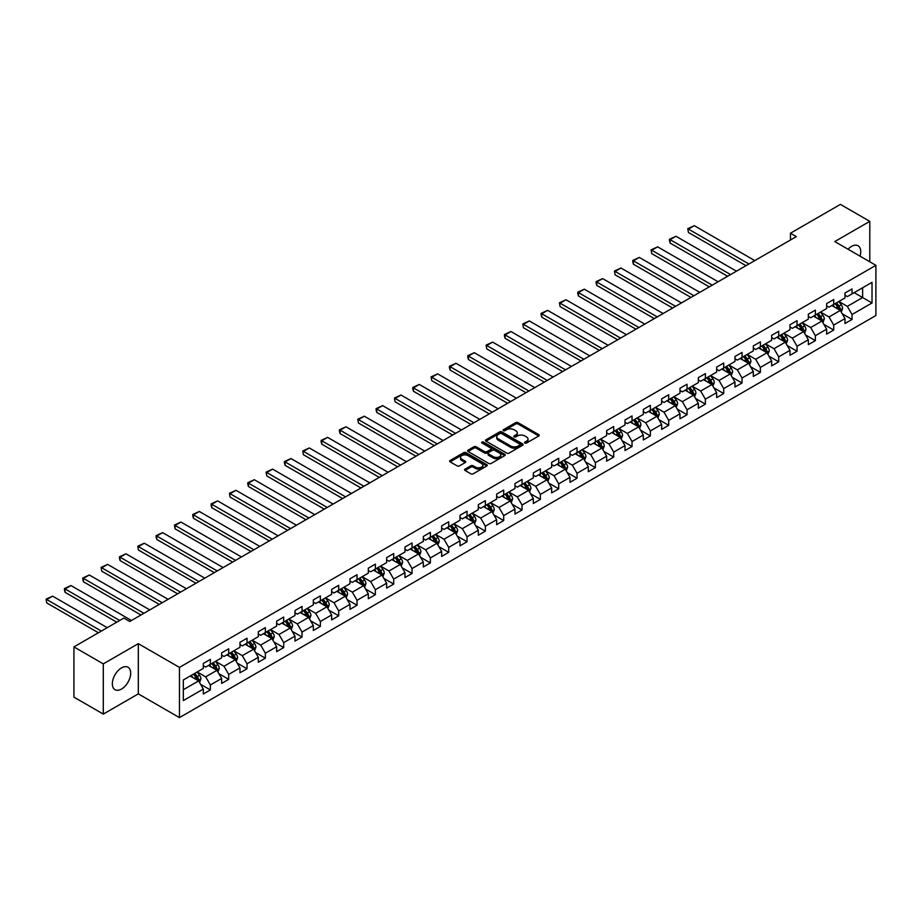 <?xml version="1.0" encoding="UTF-8"?>
<svg xmlns="http://www.w3.org/2000/svg" width="922" height="922" viewBox="0 0 922 922"><rect width="100%" height="100%" fill="white"/><g stroke="black" fill="none" stroke-linecap="round" stroke-linejoin="round"><path stroke-width="1.38" d="M524.895 443.044A1.141 0.657 0 0 0 526.508 443.044L538.759 435.968A1.637 0.945 0 0 0 539.243 435.299A1.637 0.945 0 0 0 538.759 434.631L518.003 422.645A1.637 0.945 0 0 0 515.686 422.645L503.435 429.721A1.141 0.657 0 0 0 505.049 430.655L506.639 429.733A5.221 3.02 0 0 1 514.015 429.733L515.744 430.735A5.221 3.02 0 0 1 517.277 432.867A5.221 3.02 0 0 1 515.744 435L514.165 435.91A1.141 0.657 0 0 0 515.778 436.844L517.357 435.933A5.221 3.02 0 0 1 524.745 435.933L526.474 436.924A5.221 3.02 0 0 1 528.006 439.056A5.221 3.02 0 0 1 526.474 441.189L524.895 442.111A1.141 0.657 0 0 0 524.895 443.044L524.895 442.111M121.52 689.045A12.966 7.48 120 0 0 129.979 677.624A12.966 7.48 120 0 0 127.997 667.24A12.966 7.48 120 0 0 121.52 667.885A12.966 7.48 120 0 0 113.049 679.307A12.966 7.48 120 0 0 115.031 689.691A12.966 7.48 120 0 0 121.52 689.045M860.03 256.155A12.966 7.48 120 0 0 858.059 245.748A12.966 7.48 120 0 0 851.571 246.381A12.966 7.48 120 0 0 848.044 249.24M465.045 469.125A1.637 0.945 0 0 0 464.573 469.794A1.637 0.945 0 0 0 465.045 470.462L470.877 473.827A1.637 0.945 0 0 0 473.182 473.827L486.793 465.967A1.637 0.945 0 0 0 487.265 465.299A1.637 0.945 0 0 0 486.793 464.63L466.025 452.644A1.637 0.945 0 0 0 463.72 452.644L450.109 460.504A1.637 0.945 0 0 0 449.636 461.173A1.637 0.945 0 0 0 450.109 461.841L457.151 465.898A1.637 0.945 0 0 0 459.456 465.898L465.276 462.533A1.637 0.945 0 0 0 465.76 461.864A1.637 0.945 0 0 0 465.276 461.207L461.784 459.191A4.368 2.524 0 0 1 460.516 457.404A4.368 2.524 0 0 1 463.201 455.076A4.368 2.524 0 0 1 467.961 455.629L481.63 463.524A4.368 2.524 0 0 1 482.909 465.299A4.368 2.524 0 0 1 480.212 467.627A4.368 2.524 0 0 1 475.464 467.085L473.182 465.771A1.637 0.945 0 0 0 470.877 465.771L465.045 469.125L465.045 470.462M138.323 643.66L103.299 663.875L73.921 646.91L73.921 697.124L103.299 714.089L138.323 693.863L179.456 717.616L179.456 667.401L138.323 643.66L138.323 693.863M869.792 261.79L869.792 221.349L834.767 241.564L875.9 265.317L179.456 667.401M869.792 221.349L840.403 204.384L790.465 233.22L790.465 240.008M73.921 646.91L123.871 618.074L129.737 621.474L796.331 236.608L790.465 233.22M506.754 453.117A1.637 0.945 0 0 0 509.059 453.117L522.67 445.257A1.637 0.945 0 0 0 523.143 444.588A1.637 0.945 0 0 0 522.67 443.92L501.902 431.934A1.637 0.945 0 0 0 499.597 431.934L485.986 439.794A1.637 0.945 0 0 0 485.502 440.462A1.637 0.945 0 0 0 485.986 441.119L506.754 453.117M482.46 443.286A1.141 0.657 0 0 1 483.624 443.447L483.624 442.087L504.726 454.281A1.637 0.945 0 0 1 505.21 454.938A1.637 0.945 0 0 1 504.726 455.606L491.115 463.466A1.637 0.945 0 0 1 488.81 463.466L468.042 451.48L468.042 450.143A1.637 0.945 0 0 0 467.569 450.812A1.637 0.945 0 0 0 468.042 451.48M468.042 450.143L473.873 446.79A1.637 0.945 0 0 1 476.178 446.79L484.603 451.642A1.637 0.945 0 0 0 486.908 451.642L490.769 449.417A1.637 0.945 0 0 0 491.253 448.749A1.637 0.945 0 0 0 490.769 448.08L482.01 443.021A1.141 0.657 0 0 1 483.624 442.087M179.456 717.616L875.9 315.531L875.9 265.317M200.547 684.262L210.366 689.933L210.366 684.977L221.649 678.465L221.649 683.421L228.702 679.353L228.702 674.397L239.974 667.885L239.974 672.829L247.027 668.761L247.027 663.805L258.31 657.294L258.31 662.25L265.363 658.181L265.363 653.225L276.646 646.714L276.646 651.658L283.699 647.59L283.699 642.634L294.982 636.122L294.982 641.078L302.036 637.01L302.036 632.054L313.319 625.542L313.319 630.498L320.36 626.418L320.36 621.474L331.643 614.951L331.643 619.907L338.697 615.838L338.697 610.883L349.98 604.371L349.98 609.327L357.033 605.258L357.033 600.303L368.316 593.791L368.316 598.735L375.369 594.667L375.369 589.711L386.652 583.2L386.652 588.155L393.706 584.087L393.706 579.131L404.977 572.62L404.977 577.564L412.03 573.496L412.03 568.54L423.313 562.028L423.313 566.984L430.367 562.916L430.367 557.96L441.65 551.448L441.65 556.404L448.703 552.324L448.703 547.38L459.986 540.857L459.986 545.812L467.039 541.744L467.039 536.788L478.322 530.277L478.322 535.233L485.364 531.164L485.364 526.208L496.647 519.697L496.647 524.641L503.7 520.573L503.7 515.617L514.983 509.105L514.983 514.061L522.036 509.993L522.036 505.037L533.319 498.525L533.319 503.481L540.373 499.401L540.373 494.446L551.656 487.934L551.656 492.89L558.709 488.821L558.709 483.866L569.98 477.354L569.98 482.31L577.034 478.23L577.034 473.286L588.317 466.763L588.317 471.718L595.37 467.65L595.37 462.694L606.653 456.183L606.653 461.138L613.706 457.07L613.706 452.114L624.989 445.603L624.989 450.547L632.043 446.478L632.043 441.523L643.326 435.011L643.326 439.967L650.367 435.899L650.367 430.943L661.65 424.431L661.65 429.387L668.704 425.307L668.704 420.351L679.987 413.84L679.987 418.795L687.04 414.727L687.04 409.771L698.323 403.26L698.323 408.216L705.376 404.136L705.376 399.191L716.659 392.668L716.659 397.624L723.712 393.556L723.712 388.6L734.984 382.088L734.984 387.044L742.037 382.976L742.037 378.02L753.32 371.508L753.32 376.453L760.373 372.384L760.373 367.429L771.656 360.917L771.656 365.873L778.71 361.804L778.71 356.849L789.993 350.337L789.993 355.293L797.046 351.213L797.046 346.269L808.329 339.745L808.329 344.701L815.371 340.633L815.371 335.677L826.654 329.166L826.654 334.121L833.707 330.041L833.707 325.097L844.99 318.574L844.99 323.53L852.043 319.461L852.043 314.506L872.016 302.969L872.016 282.351L862.623 287.779L862.623 297.541L872.016 302.969M210.366 689.933L203.313 694.001L203.313 689.045L183.328 700.582L183.328 679.952L203.313 668.427L203.313 663.471L210.366 659.403L210.366 664.347L221.649 657.835L221.649 652.88L228.702 648.811L228.702 653.767L239.974 647.256L239.974 642.3L247.027 638.231L247.027 643.187L258.31 636.664L258.31 631.72L265.363 627.64L265.363 632.596L276.646 626.084L276.646 621.128L283.699 617.06L283.699 622.016L294.982 615.493L294.982 610.548L302.036 606.469L302.036 611.424L313.319 604.913L313.319 599.957L320.36 595.889L320.36 600.844L331.643 594.333L331.643 589.377L338.697 585.309L338.697 590.253L349.98 583.741L349.98 578.786L357.033 574.717L357.033 579.673L368.316 573.161L368.316 568.206L375.369 564.137L375.369 569.093L386.652 562.57L386.652 557.626L393.706 553.546L393.706 558.502L404.977 551.99L404.977 547.034L412.03 542.966L412.03 547.922L423.313 541.398L423.313 536.454L430.367 532.374L430.367 537.33L441.65 530.818L441.65 525.863L448.703 521.794L448.703 526.75L459.986 520.239L459.986 515.283L467.039 511.214L467.039 516.159L478.322 509.647L478.322 504.691L485.364 500.623L485.364 505.579L496.647 499.067L496.647 494.111L503.7 490.043L503.7 494.999L514.983 488.476L514.983 483.531L522.036 479.452L522.036 484.407L533.319 477.896L533.319 472.94L540.373 468.872L540.373 473.827L551.656 467.316L551.656 462.36L558.709 458.28L558.709 463.236L569.98 456.724L569.98 451.768L577.034 447.7L577.034 452.656L588.317 446.144L588.317 441.189L595.37 437.12L595.37 442.064L606.653 435.553L606.653 430.597L613.706 426.529L613.706 431.484L624.989 424.973L624.989 420.017L632.043 415.949L632.043 420.905L643.326 414.381L643.326 409.437L650.367 405.357L650.367 410.313L661.65 403.801L661.65 398.846L668.704 394.777L668.704 399.733L679.987 393.221L679.987 388.266L687.04 384.186L687.04 389.142L698.323 382.63L698.323 377.674L705.376 373.606L705.376 378.562L716.659 372.05L716.659 367.094L723.712 363.026L723.712 367.97L734.984 361.459L734.984 356.503L742.037 352.435L742.037 357.39L753.32 350.879L753.32 345.923L760.373 341.855L760.373 346.81L771.656 340.287L771.656 335.343L778.71 331.263L778.71 336.219L789.993 329.707L789.993 324.751L797.046 320.683L797.046 325.639L808.329 319.127L808.329 314.172L815.371 310.103L815.371 315.047L826.654 308.536L826.654 303.58L833.707 299.512L833.707 304.467L844.99 297.956L844.99 293L852.043 288.932L852.043 293.876L872.016 282.351M208.487 665.442L216.947 670.317L205.664 676.84L197.204 671.954M203.313 665.707L205.664 667.067L210.366 664.347M205.664 676.84L210.366 684.977M216.947 670.317L221.649 678.465M226.812 654.851L235.283 659.737L224 666.249L215.529 661.362M221.649 655.127L224 656.476L228.702 653.767M224 666.249L228.702 674.397M235.283 659.737L239.974 667.885M245.148 644.271L253.608 649.157L242.325 655.669L233.865 650.782M239.974 644.536L242.325 645.896L247.027 643.187M242.325 655.669L247.027 663.805M253.608 649.157L258.31 657.294M263.485 633.679L271.944 638.566L260.661 645.077L252.202 640.191M258.31 633.956L260.661 635.316L265.363 632.596M260.661 645.077L265.363 653.225M271.944 638.566L276.646 646.714M281.821 623.099L290.28 627.986L278.997 634.497L270.538 629.611M276.646 623.364L278.997 624.724L283.699 622.016M278.997 634.497L283.699 642.634M290.28 627.986L294.982 636.122M300.146 612.508L308.616 617.394L297.333 623.917L288.874 619.031M294.982 612.784L297.333 614.144L302.036 611.424M297.333 623.917L302.036 632.054M308.616 617.394L313.319 625.542M318.482 601.928L326.941 606.814L315.67 613.326L307.199 608.439M313.319 602.204L315.67 603.553L320.36 600.844M315.67 613.326L320.36 621.474M326.941 606.814L331.643 614.951M336.818 591.348L345.277 596.223L333.995 602.746L325.535 597.859M331.643 591.613L333.995 592.973L338.697 590.253M333.995 602.746L338.697 610.883M345.277 596.223L349.98 604.371M355.154 580.756L363.614 585.643L352.331 592.154L343.871 587.268M349.98 581.033L352.331 582.381L357.033 579.673M352.331 592.154L357.033 600.303M363.614 585.643L368.316 593.791M373.491 570.176L381.95 575.063L370.667 581.575L362.208 576.688M368.316 570.441L370.667 571.801L375.369 569.093M370.667 581.575L375.369 589.711M381.95 575.063L386.652 583.2M391.815 559.585L400.286 564.471L389.003 570.983L380.532 566.108M386.652 559.861L389.003 561.221L393.706 558.502M389.003 570.983L393.706 579.131M400.286 564.471L404.977 572.62M410.152 549.005L418.611 553.892L407.328 560.403L398.869 555.517M404.977 549.27L407.328 550.63L412.03 547.922M407.328 560.403L412.03 568.54M418.611 553.892L423.313 562.028M428.488 538.413L436.947 543.3L425.664 549.823L417.205 544.937M423.313 538.69L425.664 540.05L430.367 537.33M425.664 549.823L430.367 557.96M436.947 543.3L441.65 551.448M446.824 527.833L455.284 532.72L444.001 539.232L435.541 534.345M441.65 528.11L444.001 529.458L448.703 526.75M444.001 539.232L448.703 547.38M455.284 532.72L459.986 540.857M465.149 517.254L473.62 522.14L462.337 528.652L453.878 523.765M459.986 517.519L462.337 518.879L467.039 516.159M462.337 528.652L467.039 536.788M473.62 522.14L478.322 530.277M483.485 506.662L491.945 511.549L480.673 518.06L472.202 513.174M478.322 506.939L480.673 508.287L485.364 505.579M480.673 518.06L485.364 526.208M491.945 511.549L496.647 519.697M501.822 496.082L510.281 500.969L498.998 507.48L490.539 502.594M496.647 496.347L498.998 497.707L503.7 494.999M498.998 507.48L503.7 515.617M510.281 500.969L514.983 509.105M520.158 485.491L528.617 490.377L517.334 496.889L508.875 492.014M514.983 485.767L517.334 487.127L522.036 484.407M517.334 496.889L522.036 505.037M528.617 490.377L533.319 498.525M538.494 474.911L546.953 479.797L535.67 486.309L527.211 481.422M533.319 475.176L535.67 476.536L540.373 473.827M535.67 486.309L540.373 494.446M546.953 479.797L551.656 487.934M556.819 464.319L565.29 469.206L554.007 475.729L545.536 470.842M551.656 464.596L554.007 465.956L558.709 463.236M554.007 475.729L558.709 483.866M565.29 469.206L569.98 477.354M575.155 453.739L583.614 458.626L572.332 465.137L563.872 460.251M569.98 454.016L572.332 455.364L577.034 452.656M572.332 465.137L577.034 473.286M583.614 458.626L588.317 466.763M593.491 443.159L601.951 448.046L590.668 454.558L582.208 449.671M588.317 443.424L590.668 444.784L595.37 442.064M590.668 454.558L595.37 462.694M601.951 448.046L606.653 456.183M611.828 432.568L620.287 437.454L609.004 443.966L600.545 439.079M606.653 432.844L609.004 434.193L613.706 431.484M609.004 443.966L613.706 452.114M620.287 437.454L624.989 445.603M630.152 421.988L638.623 426.874L627.34 433.386L618.881 428.5M624.989 422.253L627.34 423.613L632.043 420.905M627.34 433.386L632.043 441.523M638.623 426.874L643.326 435.011M648.489 411.396L656.948 416.283L645.677 422.795L637.206 417.92M643.326 411.673L645.677 413.033L650.367 410.313M645.677 422.795L650.367 430.943M656.948 416.283L661.65 424.431M666.825 400.816L675.284 405.703L664.001 412.215L655.542 407.328M661.65 401.082L664.001 402.441L668.704 399.733M664.001 412.215L668.704 420.351M675.284 405.703L679.987 413.84M685.161 390.225L693.621 395.112L682.338 401.635L673.878 396.748M679.987 390.502L682.338 391.862L687.04 389.142M682.338 401.635L687.04 409.771M693.621 395.112L698.323 403.26M703.498 379.645L711.957 384.532L700.674 391.043L692.215 386.157M698.323 379.922L700.674 381.27L705.376 378.562M700.674 391.043L705.376 399.191M711.957 384.532L716.659 392.668M721.822 369.065L730.293 373.952L719.01 380.463L710.539 375.577M716.659 369.33L719.01 370.69L723.712 367.97M719.01 380.463L723.712 388.6M730.293 373.952L734.984 382.088M740.159 358.474L748.618 363.36L737.335 369.872L728.876 364.985M734.984 358.75L737.335 360.11L742.037 357.39M737.335 369.872L742.037 378.02M748.618 363.36L753.32 371.508M758.495 347.894L766.954 352.78L755.671 359.292L747.212 354.405M753.32 348.159L755.671 349.519L760.373 346.81M755.671 359.292L760.373 367.429M766.954 352.78L771.656 360.917M776.831 337.302L785.29 342.189L774.007 348.7L765.548 343.825M771.656 337.579L774.007 338.939L778.71 336.219M774.007 348.7L778.71 356.849M785.29 342.189L789.993 350.337M795.156 326.722L803.627 331.609L792.344 338.12L783.884 333.234M789.993 326.987L792.344 328.347L797.046 325.639M792.344 338.12L797.046 346.269M803.627 331.609L808.329 339.745M813.492 316.142L821.951 321.017L810.68 327.541L802.209 322.654M808.329 316.407L810.68 317.767L815.371 315.047M810.68 327.541L815.371 335.677M821.951 321.017L826.654 329.166M831.828 305.551L840.288 310.437L829.005 316.949L820.545 312.062M826.654 305.827L829.005 307.176L833.707 304.467M829.005 316.949L833.707 325.097M840.288 310.437L844.99 318.574M854.152 292.654L862.623 297.541L847.341 306.369L838.882 301.482M844.99 295.236L847.341 296.596L852.043 293.876M847.341 306.369L852.043 314.506M103.299 663.875L103.299 714.089M183.328 689.725L198.61 680.909L190.151 676.022M198.61 680.909L203.313 689.045M842.224 313.791L852.043 319.461M823.899 324.383L833.707 330.041M805.563 334.963L815.371 340.633M787.227 345.554L797.046 351.213M768.89 356.134L778.71 361.804M750.566 366.726L760.373 372.384M732.229 377.305L742.037 382.976M713.893 387.885L723.712 393.556M695.557 398.477L705.376 404.136M677.221 409.057L687.04 414.727M658.896 419.648L668.704 425.307M640.559 430.228L650.367 435.899M622.223 440.82L632.043 446.478M603.887 451.4L613.706 457.07M585.562 461.98L595.37 467.65M567.226 472.571L577.034 478.23M548.89 483.151L558.709 488.821M530.553 493.743L540.373 499.401M512.217 504.322L522.036 509.993M493.892 514.914L503.7 520.573M475.556 525.494L485.364 531.164M457.22 536.074L467.039 541.744M438.884 546.665L448.703 552.324M420.559 557.245L430.367 562.916M402.223 567.837L412.03 573.496M383.886 578.417L393.706 584.087M365.55 589.008L375.369 594.667M347.225 599.588L357.033 605.258M328.889 610.168L338.697 615.838M310.553 620.76L320.36 626.418M292.216 631.34L302.036 637.01M273.88 641.931L283.699 647.59M255.555 652.511L265.363 658.181M237.219 663.091L247.027 668.761M218.883 673.682L228.702 679.353M525.344 443.205L526.474 442.548A5.221 3.02 0 0 0 528.006 440.416L528.006 439.056M517.277 432.867L517.277 434.227A5.221 3.02 0 0 1 515.744 436.348L514.614 437.005M538.759 434.631L538.759 435.968L518.003 424.005A1.637 0.945 0 0 0 515.686 424.005L503.885 430.816M522.67 443.92L522.67 445.257L501.902 433.294A1.637 0.945 0 0 0 499.597 433.294L486.009 441.131L485.986 439.794M519.789 445.049A1.141 0.657 0 0 0 519.789 444.116L501.556 433.594A1.141 0.657 0 0 0 499.943 433.594L498.272 434.562A5.221 3.02 0 0 0 496.739 436.694A5.221 3.02 0 0 0 498.272 438.826L510.73 446.018A5.221 3.02 0 0 0 518.118 446.018L519.789 445.049L519.789 446.409A1.141 0.657 0 0 0 520.123 445.948L520.123 444.588M496.739 436.694L496.739 438.054A5.221 3.02 0 0 0 498.272 440.186L498.272 438.826M519.789 446.409L518.118 447.377A5.221 3.02 0 0 1 510.73 447.377L498.272 440.186M468.065 451.492L473.873 448.138L473.873 446.79M491.253 448.749L491.253 450.109A1.637 0.945 0 0 1 490.769 450.777L486.908 453.002A1.637 0.945 0 0 1 484.603 453.002L476.178 448.138A1.637 0.945 0 0 0 473.873 448.138M483.624 443.447L504.714 455.618M493.339 456.69A4.368 2.524 0 0 0 498.099 457.243A4.368 2.524 0 0 0 500.784 454.915A4.368 2.524 0 0 0 499.517 453.128L494.699 450.351A1.637 0.945 0 0 0 492.383 450.351L488.522 452.575A1.637 0.945 0 0 0 488.049 453.244A1.637 0.945 0 0 0 488.522 453.912L493.339 456.69L493.339 458.05A4.368 2.524 0 0 0 498.099 458.591A4.368 2.524 0 0 0 500.784 456.263L500.784 454.915M488.049 453.244L488.049 454.604A1.637 0.945 0 0 0 488.522 455.272L488.522 453.912M493.339 458.05L488.522 455.272M482.909 465.299L482.909 466.659A4.368 2.524 0 0 1 480.212 468.987A4.368 2.524 0 0 1 475.464 468.434L473.182 467.12A1.637 0.945 0 0 0 470.877 467.12L465.068 470.474M460.516 457.404L460.516 458.764A4.368 2.524 0 0 0 461.784 460.551L461.784 459.191M465.276 461.207L465.276 462.533L461.784 460.551M486.77 465.979L466.025 454.004A1.637 0.945 0 0 0 463.72 454.004L450.132 461.853L450.109 460.504M841.221 312.051L842.616 308.524A4.403 2.547 -120 0 0 841.21 304.779L838.789 301.54M748.918 263.992L688.423 229.071L694.301 225.683L754.795 260.603M834.56 307.13L832.912 304.928M688.423 232.459L687.777 228.691L688.423 232.459L745.979 265.686M835.148 303.638L837.568 306.876A4.403 2.547 60 0 1 838.824 309.527L840.242 308.709A4.403 2.547 -120 0 0 838.974 306.058L836.554 302.819M835.447 303.465L838.144 307.049A2.247 1.291 60 0 1 838.547 307.741L840.242 308.709M687.777 228.691L694.301 225.683M822.885 322.631L824.28 319.104A4.403 2.547 -120 0 0 822.873 315.359L820.453 312.12M730.581 274.572L670.098 239.651L675.964 236.263L736.459 271.183M816.224 317.71L814.575 315.508M670.098 243.051L669.441 240.642L669.441 239.282L670.098 239.651L670.098 243.051L727.642 276.277M816.811 314.218L819.232 317.456A4.403 2.547 60 0 1 820.499 320.107L821.905 319.3A4.403 2.547 -120 0 0 820.649 316.649L818.217 313.411M817.111 314.045L819.808 317.641A2.247 1.291 60 0 1 820.211 318.32L821.905 319.3M669.441 239.282L675.964 236.263M804.549 333.211L805.955 329.696A4.403 2.547 -120 0 0 804.549 325.939L802.117 322.7M712.245 285.163L651.762 250.242L657.64 246.842L718.123 281.775M797.887 328.301L796.239 326.1M651.762 253.631L651.116 249.862L651.762 253.631L709.306 286.857M798.475 324.809L800.895 328.048A4.403 2.547 60 0 1 802.163 330.698L803.569 329.88A4.403 2.547 -120 0 0 802.313 327.229L799.881 323.991M798.786 324.636L801.472 328.22A2.247 1.291 60 0 1 801.875 328.9L803.569 329.88M651.116 249.862L657.64 246.842M786.212 343.802L787.619 340.276A4.403 2.547 -120 0 0 786.212 336.53L783.781 333.291M693.909 295.743L633.426 260.822L639.303 257.434L699.786 292.355M779.551 338.881L777.903 336.68M633.426 264.222L632.78 261.813L632.78 260.453L633.426 260.822L633.426 264.222L690.981 297.449M780.139 335.389L782.571 338.628A4.403 2.547 60 0 1 783.827 341.278L785.233 340.472A4.403 2.547 -120 0 0 783.977 337.821L781.556 334.582M780.45 335.216L783.135 338.812A2.247 1.291 60 0 1 783.55 339.492L785.233 340.472M632.78 260.453L639.303 257.434M767.888 354.382L769.282 350.867A4.403 2.547 -120 0 0 767.876 347.11L765.456 343.871M675.584 306.335L615.089 271.414L620.967 268.014L681.462 302.935M761.226 349.461L759.578 347.271M615.089 274.802L614.444 271.033L615.089 274.802L672.645 308.029M761.803 345.981L764.234 349.219A4.403 2.547 60 0 1 765.491 351.87L766.908 351.052A4.403 2.547 -120 0 0 765.64 348.401L763.22 345.162M762.114 345.796L764.811 349.392A2.247 1.291 60 0 1 765.214 350.072L766.908 351.052M614.444 271.033L620.967 268.014M749.551 364.974L750.946 361.447A4.403 2.547 -120 0 0 749.54 357.701L747.12 354.463M657.248 316.914L596.753 281.994L602.631 278.605L663.125 313.526M742.89 360.053L741.242 357.851M596.753 285.382L596.108 282.973L596.108 281.625L596.753 281.994L596.753 285.382L654.309 318.609M743.478 356.56L745.898 359.799A4.403 2.547 60 0 1 747.166 362.45L748.572 361.631A4.403 2.547 -120 0 0 747.304 358.992L744.884 355.754M743.777 356.388L746.474 359.983A2.247 1.291 60 0 1 746.878 360.663L748.572 361.631M596.108 281.625L602.631 278.605M731.215 375.554L732.61 372.027A4.403 2.547 -120 0 0 731.204 368.281L728.783 365.043M638.911 327.506L578.428 292.574L584.294 289.185L644.789 324.106M724.554 370.632L722.906 368.431M578.428 295.974L577.783 293.565L577.783 292.205L578.428 292.574L578.428 295.974L635.973 329.2M725.141 367.152L727.562 370.39A4.403 2.547 60 0 1 728.829 373.03L730.236 372.223A4.403 2.547 -120 0 0 728.979 369.572L726.548 366.334M725.453 366.968L728.138 370.563A2.247 1.291 60 0 1 728.541 371.243L730.236 372.223M577.783 292.205L584.294 289.185M712.879 386.134L714.285 382.618A4.403 2.547 -120 0 0 712.879 378.861L710.447 375.634M620.575 338.086L560.092 303.165L565.97 299.765L626.453 334.698M706.217 381.224L704.569 379.023M560.092 306.553L559.447 302.785L560.092 306.553L617.636 339.78M706.805 377.732L709.237 380.97A4.403 2.547 60 0 1 710.493 383.621L711.899 382.803A4.403 2.547 -120 0 0 710.643 380.152L708.211 376.914M707.116 377.559L709.802 381.143A2.247 1.291 60 0 1 710.217 381.823L711.899 382.803M559.447 302.785L565.97 299.765M694.554 396.725L695.949 393.198A4.403 2.547 -120 0 0 694.543 389.453L692.111 386.214M602.25 348.666L541.756 313.745L547.633 310.357L608.117 345.277M687.893 391.804L686.245 389.603M541.756 317.145L541.11 314.736L541.11 313.376L541.756 313.745L541.756 317.145L599.312 350.372M688.469 388.312L690.901 391.55A4.403 2.547 60 0 1 692.157 394.201L693.574 393.394A4.403 2.547 -120 0 0 692.307 390.744L689.887 387.505M688.78 388.139L691.465 391.735A2.247 1.291 60 0 1 691.88 392.415L693.574 393.394M541.11 313.376L547.633 310.357M676.218 407.305L677.612 403.79A4.403 2.547 -120 0 0 676.206 400.033L673.786 396.794M583.914 359.257L523.419 324.337L529.297 320.937L589.792 355.869M669.556 402.395L667.908 400.194M523.419 327.725L522.774 323.956L523.419 327.725L580.975 360.951M670.144 398.903L672.564 402.142A4.403 2.547 60 0 1 673.821 404.793L675.238 403.974A4.403 2.547 -120 0 0 673.97 401.324L671.55 398.085M670.444 398.73L673.141 402.315A2.247 1.291 60 0 1 673.544 402.995L675.238 403.974M522.774 323.956L529.297 320.937M657.882 417.897L659.276 414.37A4.403 2.547 -120 0 0 657.87 410.624L655.45 407.386M565.578 369.837L505.095 334.917L510.961 331.528L571.456 366.449M651.22 412.975L649.572 410.774M505.095 338.316L504.438 335.908L504.438 334.548L505.095 334.917L505.095 338.316L562.639 371.543M651.808 409.483L654.228 412.722A4.403 2.547 60 0 1 655.496 415.373L656.902 414.554A4.403 2.547 -120 0 0 655.646 411.915L653.214 408.677M652.108 409.31L654.804 412.906A2.247 1.291 60 0 1 655.208 413.586L656.902 414.554M504.438 334.548L510.961 331.528M639.545 428.476L640.951 424.961A4.403 2.547 -120 0 0 639.545 421.204L637.114 417.966M547.242 380.429L486.758 345.508L492.636 342.108L553.119 377.029M632.884 423.555L631.236 421.366M486.758 348.896L486.113 345.128L486.758 348.896L544.303 382.123M633.472 420.075L635.892 423.313A4.403 2.547 60 0 1 637.16 425.964L638.566 425.146A4.403 2.547 -120 0 0 637.309 422.495L634.878 419.256M633.783 419.89L636.468 423.486A2.247 1.291 60 0 1 636.872 424.166L638.566 425.146M486.113 345.128L492.636 342.108M621.209 439.068L622.615 435.541A4.403 2.547 -120 0 0 621.209 431.796L618.777 428.557M528.905 391.009L468.422 356.088L474.3 352.7L534.783 387.62M614.548 434.147L612.899 431.945M468.422 359.476L467.777 357.068L467.777 355.719L468.422 356.088L468.422 359.476L525.978 392.703M615.135 430.655L617.567 433.893A4.403 2.547 60 0 1 618.823 436.544L620.229 435.726A4.403 2.547 -120 0 0 618.973 433.075L616.553 429.848M615.447 430.482L618.132 434.066A2.247 1.291 60 0 1 618.547 434.758L620.229 435.726M467.777 355.719L474.3 352.7M602.884 449.648L604.279 446.121A4.403 2.547 -120 0 0 602.873 442.376L600.452 439.137M510.581 401.6L450.086 366.668L455.964 363.28L516.458 398.2M596.223 444.727L594.575 442.525M450.086 370.068L449.44 367.659L449.44 366.299L450.086 366.668L450.086 370.068L507.642 403.294M596.799 441.246L599.231 444.485A4.403 2.547 60 0 1 600.487 447.124L601.905 446.317A4.403 2.547 -120 0 0 600.637 443.666L598.217 440.428M597.11 441.062L599.807 444.658A2.247 1.291 60 0 1 600.21 445.338L601.905 446.317M449.44 366.299L455.964 363.28M584.548 460.228L585.943 456.713A4.403 2.547 -120 0 0 584.536 452.956L582.116 449.729M492.244 412.18L431.75 377.259L437.627 373.859L498.122 408.792M577.887 455.318L576.238 453.117M431.75 380.648L431.104 376.879L431.75 380.648L489.305 413.874M578.474 451.826L580.895 455.065A4.403 2.547 60 0 1 582.162 457.715L583.568 456.897A4.403 2.547 -120 0 0 582.312 454.246L579.88 451.008M578.774 451.653L581.471 455.238A2.247 1.291 60 0 1 581.874 455.917L583.568 456.897M431.104 376.879L437.627 373.859M566.212 470.819L567.606 467.293A4.403 2.547 -120 0 0 566.2 463.547L563.78 460.308M473.908 422.76L413.425 387.839L419.291 384.451L479.786 419.372M559.55 465.898L557.902 463.697M413.425 391.239L412.779 388.83L412.779 387.471L413.425 387.839L413.425 391.239L470.969 424.466M560.138 462.406L562.558 465.645A4.403 2.547 60 0 1 563.826 468.295L565.232 467.489A4.403 2.547 -120 0 0 563.976 464.838L561.544 461.599M560.449 462.233L563.135 465.829A2.247 1.291 60 0 1 563.538 466.509L565.232 467.489M412.779 387.471L419.291 384.451M547.875 481.399L549.282 477.884A4.403 2.547 -120 0 0 547.875 474.127L545.444 470.888M455.572 433.352L395.089 398.431L400.966 395.031L461.449 429.963M541.214 476.49L539.566 474.288M395.089 401.819L394.443 398.05L395.089 401.819L452.633 435.046M541.802 472.998L544.234 476.236A4.403 2.547 60 0 1 545.49 478.887L546.896 478.069A4.403 2.547 -120 0 0 545.64 475.418L543.208 472.179M542.113 472.825L544.798 476.409A2.247 1.291 60 0 1 545.213 477.089L546.896 478.069M394.443 398.05L400.966 395.031M529.551 491.991L530.945 488.464A4.403 2.547 -120 0 0 529.539 484.718L527.107 481.48M437.247 443.931L376.752 409.011L382.63 405.622L443.113 440.543M522.889 487.07L521.241 484.868M376.752 412.399L376.107 409.99L376.107 408.642L376.752 409.011L376.752 412.399L434.308 445.637M523.466 483.577L525.897 486.816A4.403 2.547 60 0 1 527.154 489.467L528.571 488.648A4.403 2.547 -120 0 0 527.303 486.009L524.883 482.771M523.777 483.405L526.462 487A2.247 1.291 60 0 1 526.877 487.68L528.571 488.648M376.107 408.642L382.63 405.622M511.214 502.571L512.609 499.056A4.403 2.547 -120 0 0 511.203 495.298L508.783 492.06M418.911 454.523L358.416 419.602L364.294 416.202L424.788 451.123M504.553 497.65L502.905 495.46M358.416 422.991L357.771 419.222L358.416 422.991L415.972 456.217M505.141 494.169L507.561 497.407A4.403 2.547 60 0 1 508.817 500.058L510.235 499.24A4.403 2.547 -120 0 0 508.967 496.589L506.547 493.351M505.44 493.985L508.137 497.58A2.247 1.291 60 0 1 508.541 498.26L510.235 499.24M357.771 419.222L364.294 416.202M492.878 513.162L494.273 509.636A4.403 2.547 -120 0 0 492.867 505.89L490.446 502.651M400.574 465.103L340.091 430.182L345.957 426.794L406.452 461.715M486.217 508.241L484.569 506.04M340.091 433.571L339.434 431.162L339.434 429.813L340.091 430.182L340.091 433.571L397.636 466.797M486.804 504.749L489.225 507.987A4.403 2.547 60 0 1 490.492 510.638L491.899 509.82A4.403 2.547 -120 0 0 490.642 507.169L488.211 503.942M487.104 504.576L489.801 508.16A2.247 1.291 60 0 1 490.204 508.852L491.899 509.82M339.434 429.813L345.957 426.794M474.542 523.742L475.948 520.215A4.403 2.547 -120 0 0 474.542 516.47L472.11 513.231M382.238 475.694L321.755 440.762L327.633 437.374L388.116 472.295M467.88 518.821L466.232 516.62M321.755 444.162L321.11 441.753L321.11 440.393L321.755 440.762L321.755 444.162L379.299 477.389M468.468 515.34L470.888 518.579A4.403 2.547 60 0 1 472.156 521.218L473.562 520.411A4.403 2.547 -120 0 0 472.306 517.761L469.874 514.522M468.779 515.156L471.465 518.752A2.247 1.291 60 0 1 471.868 519.432L473.562 520.411M321.11 440.393L327.633 437.374M456.206 534.322L457.612 530.807A4.403 2.547 -120 0 0 456.206 527.05L453.774 523.823M363.902 486.274L303.419 451.354L309.296 447.954L369.78 482.886M449.544 529.412L447.896 527.211M303.419 454.742L302.773 450.973L303.419 454.742L360.975 487.969M450.132 525.92L452.564 529.159A4.403 2.547 60 0 1 453.82 531.81L455.226 530.991A4.403 2.547 -120 0 0 453.97 528.341L451.55 525.102M450.443 525.747L453.128 529.332A2.247 1.291 60 0 1 453.543 530.012L455.226 530.991M302.773 450.973L309.296 447.954M437.881 544.914L439.275 541.387A4.403 2.547 -120 0 0 437.869 537.641L435.449 534.403M345.577 496.854L285.082 461.934L290.96 458.545L351.455 493.466M431.219 539.992L429.571 537.791M285.082 465.333L284.437 462.925L284.437 461.565L285.082 461.934L285.082 465.333L342.638 498.56M431.796 536.5L434.227 539.739A4.403 2.547 60 0 1 435.484 542.39L436.901 541.583A4.403 2.547 -120 0 0 435.633 538.932L433.213 535.694M432.107 536.327L434.804 539.923A2.247 1.291 60 0 1 435.207 540.603L436.901 541.583M284.437 461.565L290.96 458.545M419.545 555.493L420.939 551.978A4.403 2.547 -120 0 0 419.533 548.221L417.113 544.983M327.241 507.446L266.746 472.525L272.624 469.125L333.119 504.057M412.883 550.584L411.235 548.383M266.746 475.913L266.101 472.145L266.746 475.913L324.302 509.14M413.471 547.092L415.891 550.33A4.403 2.547 60 0 1 417.159 552.981L418.565 552.163A4.403 2.547 -120 0 0 417.309 549.512L414.877 546.273M413.771 546.919L416.467 550.503A2.247 1.291 60 0 1 416.871 551.183L418.565 552.163M266.101 472.145L272.624 469.125M401.208 566.085L402.603 562.558A4.403 2.547 -120 0 0 401.197 558.813L398.777 555.574M308.905 518.026L248.421 483.105L254.288 479.717L314.782 514.637M394.547 561.164L392.899 558.963M248.421 486.493L247.776 484.085L247.776 482.736L248.421 483.105L248.421 486.493L305.966 519.72M395.135 557.672L397.555 560.91A4.403 2.547 60 0 1 398.823 563.561L400.229 562.743A4.403 2.547 -120 0 0 398.972 560.103L396.541 556.865M395.446 557.499L398.131 561.095A2.247 1.291 60 0 1 398.535 561.775L400.229 562.743M247.776 482.736L254.288 479.717M382.872 576.665L384.278 573.15A4.403 2.547 -120 0 0 382.872 569.393L380.44 566.154M290.568 528.617L230.085 493.696L235.963 490.297L296.446 525.217M376.211 571.744L374.562 569.554M230.085 497.085L229.44 493.316L230.085 497.085L287.629 530.311M376.798 568.263L379.23 571.502A4.403 2.547 60 0 1 380.486 574.152L381.892 573.334A4.403 2.547 -120 0 0 380.636 570.683L378.204 567.445M377.11 568.079L379.795 571.675A2.247 1.291 60 0 1 380.21 572.355L381.892 573.334M229.44 493.316L235.963 490.297M364.547 587.256L365.942 583.73A4.403 2.547 -120 0 0 364.536 579.984L362.104 576.746M272.244 539.197L211.749 504.276L217.627 500.888L278.11 535.809M357.886 582.335L356.238 580.134M211.749 507.665L211.103 505.256L211.103 503.908L211.749 504.276L211.749 507.665L269.305 540.891M358.462 578.843L360.894 582.082A4.403 2.547 60 0 1 362.15 584.732L363.568 583.914A4.403 2.547 -120 0 0 362.3 581.263L359.88 578.036M358.773 578.67L361.459 582.255A2.247 1.291 60 0 1 361.873 582.946L363.568 583.914M211.103 503.908L217.627 500.888M346.211 597.836L347.606 594.31A4.403 2.547 -120 0 0 346.199 590.564L343.779 587.326M253.907 549.789L193.413 514.856L199.29 511.468L259.785 546.389M339.55 592.915L337.901 590.714M193.413 518.256L192.767 515.847L192.767 514.488L193.413 514.856L193.413 518.256L250.968 551.483M340.137 589.435L342.558 592.673A4.403 2.547 60 0 1 343.814 595.312L345.231 594.506A4.403 2.547 -120 0 0 343.964 591.855L341.543 588.616M340.437 589.25L343.134 592.846A2.247 1.291 60 0 1 343.537 593.526L345.231 594.506M192.767 514.488L199.29 511.468M327.875 608.416L329.269 604.901A4.403 2.547 -120 0 0 327.863 601.144L325.443 597.917M235.571 560.369L175.088 525.448L180.954 522.048L241.449 556.98M321.213 603.507L319.565 601.305M175.088 528.836L174.431 525.067L175.088 525.448L175.088 528.836L232.632 562.063M321.801 600.015L324.221 603.253A4.403 2.547 60 0 1 325.489 605.904L326.895 605.086A4.403 2.547 -120 0 0 325.639 602.435L323.207 599.196M322.101 599.842L324.798 603.426A2.247 1.291 60 0 1 325.201 604.106L326.895 605.086M174.431 525.067L180.954 522.048M309.538 619.008L310.945 615.481A4.403 2.547 -120 0 0 309.538 611.735L307.107 608.497M217.235 570.948L156.752 536.028L162.629 532.639L223.112 567.56M302.877 614.087L301.229 611.885M156.752 539.428L156.106 537.019L156.106 535.659L156.752 536.028L156.752 539.428L214.296 572.654M303.465 610.595L305.885 613.833A4.403 2.547 60 0 1 307.153 616.484L308.559 615.677A4.403 2.547 -120 0 0 307.303 613.026L304.871 609.788M303.776 610.422L306.461 614.017A2.247 1.291 60 0 1 306.876 614.697L308.559 615.677M156.106 535.659L162.629 532.639M291.202 629.588L292.608 626.073A4.403 2.547 -120 0 0 291.202 622.315L288.77 619.077M198.898 581.54L138.415 546.619L144.293 543.219L204.776 578.152M284.541 624.678L282.893 622.477M138.415 550.008L137.77 546.239L138.415 550.008L195.971 583.234M285.129 621.186L287.56 624.424A4.403 2.547 60 0 1 288.817 627.075L290.223 626.257A4.403 2.547 -120 0 0 288.966 623.606L286.546 620.368M285.44 621.002L288.125 624.597A2.247 1.291 60 0 1 288.54 625.277L290.223 626.257M137.77 546.239L144.293 543.219M272.877 640.179L274.272 636.653A4.403 2.547 -120 0 0 272.866 632.907L270.446 629.668M180.574 592.12L120.079 557.199L125.957 553.811L186.451 588.732M266.216 635.258L264.568 633.057M120.079 560.588L119.434 558.179L119.434 556.83L120.079 557.199L120.079 560.588L177.635 593.814M266.792 631.766L269.224 635.004A4.403 2.547 60 0 1 270.48 637.655L271.898 636.837A4.403 2.547 -120 0 0 270.63 634.198L268.21 630.959M267.103 631.593L269.8 635.189A2.247 1.291 60 0 1 270.204 635.869L271.898 636.837M119.434 556.83L125.957 553.811M254.541 650.759L255.936 647.244A4.403 2.547 -120 0 0 254.53 643.487L252.109 640.248M162.237 602.711L101.743 567.791L107.62 564.391L168.115 599.312M247.88 645.838L246.232 643.648M101.743 571.179L101.097 567.41L101.743 571.179L159.299 604.406M248.467 642.357L250.888 645.596A4.403 2.547 60 0 1 252.155 648.247L253.562 647.428A4.403 2.547 -120 0 0 252.305 644.778L249.874 641.539M248.767 642.173L251.464 645.769A2.247 1.291 60 0 1 251.867 646.449L253.562 647.428M101.097 567.41L107.62 564.391M236.205 661.351L237.599 657.824A4.403 2.547 -120 0 0 236.193 654.078L233.773 650.84M143.901 613.291L83.418 578.371L89.296 574.982L149.779 609.903M229.543 656.429L227.895 654.228M83.418 581.759L82.773 579.35L82.773 578.002L83.418 578.371L83.418 581.759L140.962 614.986M230.131 652.937L232.551 656.176A4.403 2.547 60 0 1 233.819 658.827L235.225 658.008A4.403 2.547 -120 0 0 233.969 655.358L231.537 652.119M230.442 652.764L233.128 656.349A2.247 1.291 60 0 1 233.531 657.04L235.225 658.008M82.773 578.002L89.296 574.982M217.869 671.931L219.275 668.404A4.403 2.547 -120 0 0 217.869 664.658L215.437 661.42M119.699 620.483L65.082 588.951L70.959 585.562L131.443 620.483M211.207 667.009L209.559 664.808M65.082 592.35L64.436 589.942L64.436 588.582L65.082 588.951L65.082 592.35L116.76 622.177M211.795 663.529L214.227 666.767A4.403 2.547 60 0 1 215.483 669.407L216.889 668.6A4.403 2.547 -120 0 0 215.633 665.949L213.201 662.711M212.106 663.344L214.791 666.94A2.247 1.291 60 0 1 215.206 667.62L216.889 668.6M64.436 588.582L70.959 585.562M199.544 682.511L200.938 678.995A4.403 2.547 -120 0 0 199.532 675.238L197.101 672M101.362 631.074L46.745 599.542L52.623 596.142L107.24 627.675M192.882 677.601L191.234 675.4M46.745 602.93L46.1 599.162L46.745 602.93L98.424 632.769M193.459 674.109L195.89 677.347A4.403 2.547 60 0 1 197.147 679.998L198.564 679.18A4.403 2.547 -120 0 0 197.296 676.529L194.876 673.291M193.77 673.936L196.455 677.52A2.247 1.291 60 0 1 196.87 678.2L198.564 679.18M46.1 599.162L52.623 596.142M526.474 442.548L526.474 441.189M514.165 436.844L514.165 435.91M515.744 436.348L515.744 435M503.435 430.655L503.435 429.721M515.686 424.005L515.686 422.645M518.003 424.005L518.003 422.645M499.597 433.294L499.597 431.934M501.902 433.294L501.902 431.934M510.73 447.377L510.73 446.018M518.118 447.377L518.118 446.018M476.178 448.138L476.178 446.79M484.603 453.002L484.603 451.642M486.908 453.002L486.908 451.642M490.769 450.777L490.769 449.417M504.726 455.606L504.726 454.281M470.877 467.12L470.877 465.771M473.182 467.12L473.182 465.771M475.464 468.434L475.464 467.085M463.72 454.004L463.72 452.644M466.025 454.004L466.025 452.644M486.793 465.967L486.793 464.63M839.85 310.184L842.593 308.605M838.974 306.058L841.21 304.779M835.851 307.867L837.568 306.876M821.525 320.775L824.256 319.196M820.649 316.649L822.873 315.359M817.514 318.459L819.232 317.456M803.189 331.355L805.92 329.776M802.313 327.229L804.549 325.939M799.178 329.039L800.895 328.048M784.853 341.935L787.584 340.368M783.977 337.821L786.212 336.53M780.842 339.63L782.571 338.628M766.516 352.527L769.248 350.948M765.64 348.401L767.876 347.11M762.506 350.21L764.234 349.219M748.191 363.107L750.923 361.528M747.304 358.992L749.54 357.701M744.181 360.79L745.898 359.799M729.855 373.698L732.587 372.119M728.979 369.572L731.204 368.281M725.845 371.382L727.562 370.39M711.519 384.278L714.25 382.699M710.643 380.152L712.879 378.861M707.508 381.962L709.237 380.97M693.183 394.87L695.914 393.291M692.307 390.744L694.543 389.453M689.172 392.553L690.901 391.55M674.858 405.45L677.589 403.871M673.97 401.324L676.206 400.033M670.847 403.133L672.564 402.142M656.522 416.029L659.253 414.462M655.646 411.915L657.87 410.624M652.511 413.724L654.228 412.722M638.185 426.621L640.917 425.042M637.309 422.495L639.545 421.204M634.175 424.304L635.892 423.313M619.849 437.201L622.581 435.622M618.973 433.075L621.209 431.796M615.838 434.884L617.567 433.893M601.513 447.792L604.244 446.213M600.637 443.666L602.873 442.376M597.502 445.476L599.231 444.485M583.188 458.372L585.919 456.793M582.312 454.246L584.536 452.956M579.177 456.056L580.895 455.065M564.852 468.964L567.583 467.385M563.976 464.838L566.2 463.547M560.841 466.647L562.558 465.645M546.515 479.544L549.247 477.965M545.64 475.418L547.875 474.127M542.505 477.227L544.234 476.236M528.179 490.124L530.911 488.556M527.303 486.009L529.539 484.718M524.169 487.819L525.897 486.816M509.854 500.715L512.586 499.136M508.967 496.589L511.203 495.298M505.844 498.399L507.561 497.407M491.518 511.295L494.25 509.716M490.642 507.169L492.867 505.89M487.508 508.979L489.225 507.987M473.182 521.887L475.913 520.308M472.306 517.761L474.542 516.47M469.171 519.57L470.888 518.579M454.846 532.467L457.577 530.888M453.97 528.341L456.206 527.05M450.835 530.15L452.564 529.159M436.509 543.058L439.241 541.479M435.633 538.932L437.869 537.641M432.499 540.741L434.227 539.739M418.185 553.638L420.916 552.059M417.309 549.512L419.533 548.221M414.174 551.321L415.891 550.33M399.848 564.218L402.58 562.651M398.972 560.103L401.197 558.813M395.838 561.913L397.555 560.91M381.512 574.809L384.243 573.23M380.636 570.683L382.872 569.393M377.501 572.493L379.23 571.502M363.176 585.389L365.907 583.81M362.3 581.263L364.536 579.984M359.165 583.073L360.894 582.082M344.851 595.981L347.582 594.402M343.964 591.855L346.199 590.564M340.84 593.664L342.558 592.673M326.515 606.561L329.246 604.982M325.639 602.435L327.863 601.144M322.504 604.244L324.221 603.253M308.178 617.152L310.91 615.573M307.303 613.026L309.538 611.735M304.168 614.836L305.885 613.833M289.842 627.732L292.574 626.153M288.966 623.606L291.202 622.315M285.832 625.416L287.56 624.424M271.506 638.312L274.237 636.745M270.63 634.198L272.866 632.907M267.495 636.007L269.224 635.004M253.181 648.904L255.913 647.325M252.305 644.778L254.53 643.487M249.171 646.587L250.888 645.596M234.845 659.484L237.576 657.905M233.969 655.358L236.193 654.078M230.834 657.167L232.551 656.176M216.509 670.075L219.24 668.496M215.633 665.949L217.869 664.658M212.498 667.759L214.227 666.767M198.172 680.655L200.904 679.076M197.296 676.529L199.532 675.238M194.162 678.338L195.89 677.347"/></g></svg>
